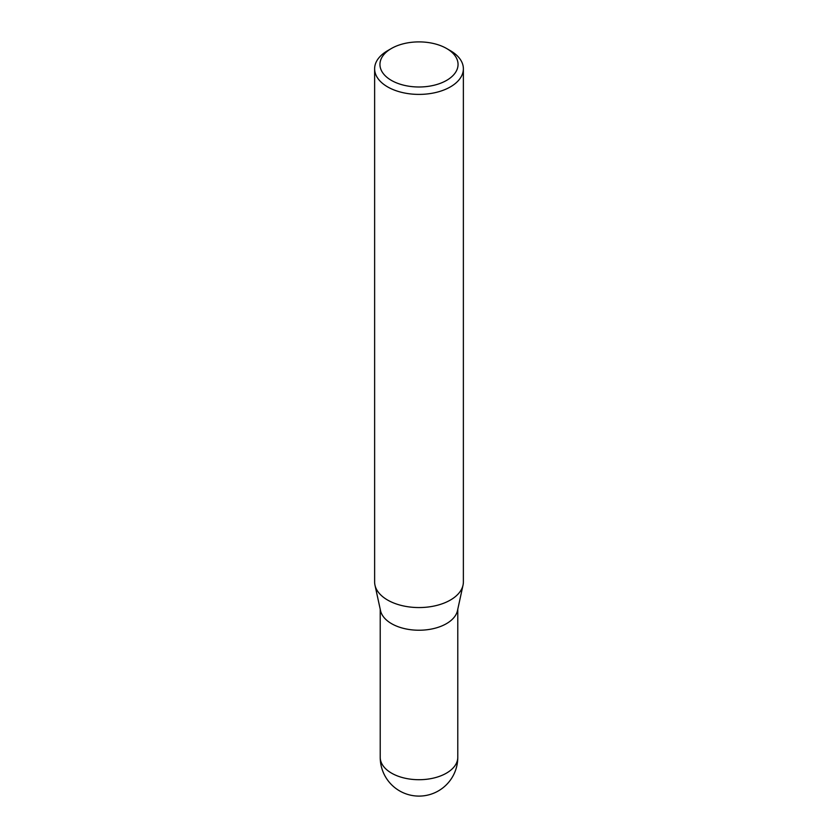 <?xml version="1.0" encoding="UTF-8"?>
<svg xmlns="http://www.w3.org/2000/svg" width="838" height="838" viewBox="0 0 838 838"><rect width="100%" height="100%" fill="white"/><g stroke="black" fill="none" stroke-linecap="round" stroke-linejoin="round"><path stroke-width="1.26" d="M463.372 68.789L463.372 581.949A44.372 25.611 180 0 1 463.026 585.144L457.475 610.64A38.778 22.385 180 0 1 431.57 629.024A38.778 22.385 180 0 1 391.587 623.682A38.778 22.385 180 0 1 380.525 610.64L374.974 585.144A44.372 25.611 180 0 1 374.628 581.949L374.628 68.789A44.372 25.611 180 0 1 387.627 50.678L391.388 48.499A39.04 22.542 0 0 0 391.388 80.385A39.04 22.542 0 0 0 446.612 80.385A39.04 22.542 0 0 0 446.612 48.499L450.373 50.678A44.372 25.611 180 0 1 463.372 68.789A44.372 25.611 180 0 1 435.98 92.452A44.372 25.611 180 0 1 387.627 86.901A44.372 25.611 180 0 1 374.628 68.789M463.026 585.144A44.372 25.611 180 0 1 433.382 606.178A44.372 25.611 180 0 1 387.627 600.06A44.372 25.611 180 0 1 374.974 585.144M450.373 50.678L446.612 48.499A39.04 22.542 0 0 0 391.388 48.499M446.413 773.16A38.778 22.385 0 0 0 457.778 757.322A38.778 38.778 0 0 1 399.611 790.904A38.778 38.778 0 0 1 380.222 757.322A38.778 22.385 0 0 0 391.587 773.16A38.778 22.385 0 0 0 446.413 773.16M457.778 609.247L457.778 757.322M380.222 609.247L380.222 757.322"/></g></svg>
